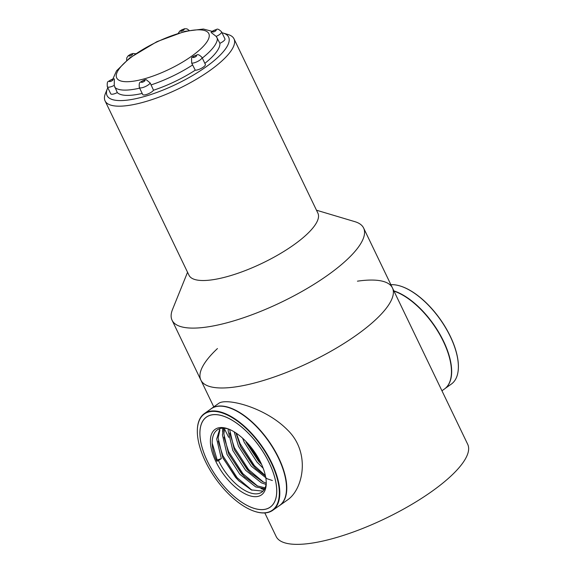 <?xml version="1.0" encoding="UTF-8"?>
<svg xmlns="http://www.w3.org/2000/svg" width="573" height="573" viewBox="0 0 573 573"><rect width="100%" height="100%" fill="white"/><g stroke="black" fill="none" stroke-linecap="round" stroke-linejoin="round"><path stroke-width="0.86" d="M217.454 348.549A106.292 31.143 -25.7 0 0 200.887 380.114A106.292 31.143 -25.7 0 0 356.091 335.391A106.292 31.143 -25.7 0 0 392.448 287.925L467.704 444.304A106.292 31.143 -25.7 0 1 431.347 491.77A106.292 31.143 -25.7 0 1 276.15 536.493L264.819 512.95M441.941 390.772L444.412 389.031A59.277 28.235 -125.3 0 0 443.33 341.386A59.277 28.235 -125.3 0 0 393.988 291.127M228.677 437.328L224.516 428.991M211.301 408.621L218.65 403.428C225.984 397.526 265.098 407.066 287.546 429.994C310.853 452.448 303.368 489.664 287.08 500.243L279.731 505.436A59.277 28.235 -125.3 0 0 278.657 457.791A59.277 28.235 -125.3 0 0 211.301 408.621A59.277 28.235 -125.3 0 0 210.427 409.294M278.807 506.031A59.277 28.235 -125.3 0 0 279.731 505.436M213.765 406.873L200.887 380.114A106.292 31.143 -25.7 0 0 220.347 387.964A106.292 31.143 -25.7 0 0 334.403 349.251A106.292 31.143 -25.7 0 0 392.448 287.925A106.292 31.143 -25.7 0 0 357.437 281.178M269.181 462.826A55.194 26.286 54.7 0 1 270.184 507.184A55.194 26.286 54.7 0 1 207.469 461.401A55.194 26.286 54.7 0 1 206.466 417.037A55.194 26.286 54.7 0 1 269.181 462.826M216.436 460.277L221.336 458.579L216.694 438.982L219.796 429.027M264.669 488.79L255.651 486.878L239.843 474.308L227.073 454.525L222.431 434.928L223.649 428.246M266.044 484.443L261.388 482.824L245.581 470.254L232.81 450.471L228.161 430.875L228.283 428.941M272.368 480.511L267.125 478.77L251.318 466.2L238.54 446.417L234.199 431.849M263.15 468.205L257.048 462.146L244.277 442.363L242.58 438.173M217.124 459.79L212.168 443.029M251.948 490.187L237.15 477.717L222.861 455.736L218.227 441.146M257.685 486.133L242.888 473.663L228.598 451.682L223.964 437.092M263.422 482.079L248.625 469.609L234.336 447.628L229.694 433.038M265.371 475.59L254.355 465.555L240.066 443.574L236.37 433.245M260.343 461.788L247.522 443.101M239.22 481.184L236.434 478.226L223.047 458.185M264.139 489.693L261.03 488.64M244.95 477.13L242.171 474.172L228.785 454.131M222.661 432.099L222.775 428.26M250.688 473.076L247.901 470.118L234.522 450.077M256.425 469.022L253.638 466.064L240.259 446.023M261.567 464.359L259.376 462.01L245.989 441.969M228.348 428.955A38.083 18.135 -125.3 0 0 224.788 428.303C211.895 426.727 208.264 442.736 216.845 461.222L218.499 460.585A38.083 18.135 -125.3 0 0 261.775 492.171A38.083 18.135 -125.3 0 0 266.252 482.581M221.336 458.579L218.499 460.585M262.993 491.133L251.354 489.922L238.697 480.675L235.546 477.352L222.768 457.562L218.127 437.965L219.846 430.158M265.106 487.845L257.084 485.868L244.435 476.621L241.276 473.298L228.505 453.508L223.864 433.911L224.709 428.296M266.209 483.103L262.821 481.814L250.165 472.567L247.013 469.244L234.242 449.454L229.608 429.464M265.478 476.12L255.902 468.513L252.75 465.19L240.567 446.689L235.976 432.98M261.582 464.409L258.487 461.136L246.297 442.635M215.892 461.594A40.124 19.11 54.7 0 1 227.309 428.59A40.124 19.11 54.7 0 1 266.252 483.676A40.124 19.11 54.7 0 1 246.813 494.657A40.124 19.11 54.7 0 1 215.892 461.594M187.55 272.261L172.537 309.42A106.292 31.143 -25.7 0 0 172.072 320.235A106.292 31.143 -25.7 0 0 191.525 328.093A106.292 31.143 -25.7 0 0 305.588 289.372A106.292 31.143 -25.7 0 0 363.626 228.047A106.292 31.143 -25.7 0 0 354.88 221.665L316.482 210.212M105.067 100.884L188.975 275.226A71.546 20.965 -25.7 0 0 202.068 280.512A71.546 20.965 -25.7 0 0 278.843 254.455A71.546 20.965 -25.7 0 0 317.908 213.177L233.999 38.835A71.546 20.965 154.3 0 1 209.532 70.78A71.546 20.965 154.3 0 1 118.167 106.17A71.546 20.965 154.3 0 1 105.067 100.884A71.546 20.965 154.3 0 1 105.382 93.607L107.359 88.722A67.456 19.769 -25.7 0 0 119.406 100.576A67.456 19.769 -25.7 0 0 200.264 70.794A67.456 19.769 -25.7 0 0 223.069 33.033A67.456 19.769 -25.7 0 0 222.002 32.754M223.069 33.033L228.111 34.538A71.546 20.965 154.3 0 1 233.999 38.835M107.803 87.712A67.456 19.769 -25.7 0 0 107.359 88.722M205.392 461.351A58.904 28.056 -125.3 0 0 254.498 511.317A58.904 28.056 -125.3 0 0 277.912 481.392A58.904 28.056 -125.3 0 0 233.354 418.362A58.904 28.056 -125.3 0 0 197.334 430.445A58.904 28.056 -125.3 0 0 205.392 461.351M269.152 462.819A55.144 26.265 -125.3 0 0 206.495 417.08A55.144 26.265 -125.3 0 0 216.881 477.273A55.144 26.265 -125.3 0 0 270.155 507.141A55.144 26.265 -125.3 0 0 269.152 462.819M197.334 430.28A59.234 28.213 54.7 0 1 197.341 430.108A59.234 28.213 54.7 0 1 204.368 413.577A59.234 28.213 54.7 0 1 271.674 462.712A59.234 28.213 54.7 0 1 272.748 510.314A59.234 28.213 54.7 0 1 254.82 511.424A59.234 28.213 54.7 0 1 254.656 511.374M272.748 510.314L279.474 505.565A59.234 28.213 -125.3 0 0 286.5 489.034A59.234 28.213 -125.3 0 0 278.399 457.956A59.234 28.213 -125.3 0 0 229.021 407.711A59.234 28.213 -125.3 0 0 211.093 408.821L204.368 413.577M229.179 407.768A58.904 28.056 54.7 0 1 229.343 407.818A58.904 28.056 54.7 0 1 278.449 457.784A58.904 28.056 54.7 0 1 286.507 488.69A58.904 28.056 54.7 0 1 286.507 488.862M393.866 290.876A59.234 28.213 54.7 0 1 443.545 341.221A59.234 28.213 54.7 0 1 446.138 387.577M445.285 388.358L451.345 384.075A59.234 28.213 -125.3 0 0 458.371 367.544A59.234 28.213 -125.3 0 0 450.263 336.466A59.234 28.213 -125.3 0 0 400.885 286.228A59.234 28.213 -125.3 0 0 390.893 284.702M401.05 286.278A58.904 28.056 54.7 0 1 401.215 286.328A58.904 28.056 54.7 0 1 450.314 336.301A58.904 28.056 54.7 0 1 458.379 367.2A58.904 28.056 54.7 0 1 458.371 367.372M117.315 92.604L114.235 85.406A6.131 1.798 154.3 0 1 107.337 86.738L110.725 93.786A6.131 1.798 -25.7 0 0 117.315 92.604A57.236 16.767 -25.7 0 0 142.197 93.442M153.521 90.233L150.226 83.042A6.131 1.798 154.3 0 1 148.285 84.897A6.131 1.798 154.3 0 1 139.332 87.483L142.72 94.524A6.131 1.798 -25.7 0 0 147.712 94.058A6.131 1.798 -25.7 0 0 153.521 90.233A57.236 16.767 -25.7 0 0 195.257 70.178A6.131 1.798 -25.7 0 0 201.875 68.037A6.131 1.798 -25.7 0 0 205.363 64.42L201.975 57.372A6.131 1.798 154.3 0 1 199.877 60.115A6.131 1.798 154.3 0 1 191.69 63.116L191.554 57.937C192.062 56.971 193.853 55.982 196.933 54.987C197.792 54.106 199.468 54.901 201.975 57.372M191.69 63.116L195.257 70.178M204.848 63.345A57.236 16.767 -25.7 0 0 219.896 43.312A6.131 1.798 -25.7 0 0 224.953 38.892L221.565 31.844A6.131 1.798 154.3 0 1 219.466 34.588A6.131 1.798 154.3 0 1 216.193 36.414L211.108 32.468C211.652 31.443 213.457 30.441 216.522 29.459C217.382 28.578 219.065 29.373 221.565 31.844M216.193 36.414L219.896 43.312M185.709 31.436L178.361 33.542M107.337 86.738C106.986 83.228 107.402 81.43 108.576 81.345C111.305 79.511 113.232 78.716 114.356 78.952L114.235 85.406M139.332 87.483C138.981 83.973 139.397 82.175 140.564 82.097C143.365 80.241 145.263 79.439 146.258 79.697L150.226 83.042M139.654 88.156A57.236 16.767 154.3 0 1 114.772 87.325M192.714 64.899A57.236 16.767 154.3 0 1 150.978 84.947M217.353 38.033A57.236 16.767 154.3 0 1 202.305 58.059M191.325 56.433A51.104 14.977 -25.7 0 0 180.244 32.976A51.104 14.977 -25.7 0 0 116.691 77.907A51.104 14.977 -25.7 0 0 191.325 56.433M215.484 31.006A2.041 0.602 -25.7 0 0 215.04 30.068A2.041 0.602 -25.7 0 0 212.504 31.866A2.041 0.602 -25.7 0 0 215.484 31.006M195.894 56.534A2.041 0.602 -25.7 0 0 195.45 55.595A2.041 0.602 -25.7 0 0 192.908 57.393A2.041 0.602 -25.7 0 0 195.894 56.534M144.303 81.323A2.041 0.602 -25.7 0 0 143.866 80.385A2.041 0.602 -25.7 0 0 141.323 82.183A2.041 0.602 -25.7 0 0 144.303 81.323M112.308 80.585A2.041 0.602 -25.7 0 0 111.864 79.647A2.041 0.602 -25.7 0 0 109.321 81.445A2.041 0.602 -25.7 0 0 112.308 80.585M131.897 55.058A2.041 0.602 -25.7 0 0 131.461 54.12A2.041 0.602 -25.7 0 0 128.918 55.918A2.041 0.602 -25.7 0 0 131.897 55.058M183.489 30.269A2.041 0.602 -25.7 0 0 183.045 29.33A2.041 0.602 -25.7 0 0 180.502 31.128A2.041 0.602 -25.7 0 0 183.489 30.269M392.448 287.925L363.626 228.047M200.887 380.114L172.072 320.235M212.232 31.365L203.401 29.037L185.036 31.307L156.945 41.65L129.777 57.894L116.512 70.851L112.824 79.138M135.593 53.726L133 53.497L130.458 54.313L128.151 55.832L126.776 57.844L126.633 60.394M189.119 30.376L186.999 28.872L184.527 28.722L179.779 31.014L178.31 33.205"/></g></svg>
